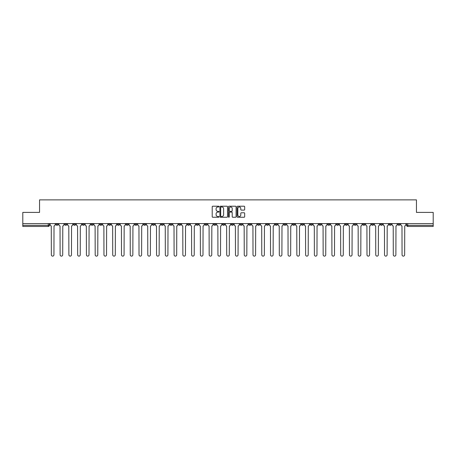 <?xml version="1.0" encoding="UTF-8"?>
<svg xmlns="http://www.w3.org/2000/svg" width="456" height="456" viewBox="0 0 456 456"><rect width="100%" height="100%" fill="white"/><g stroke="black" fill="none" stroke-linecap="round" stroke-linejoin="round"><path stroke-width="0.68" d="M219.005 206.596A0.388 0.388 0 0 0 218.623 206.215L212.758 206.215A0.553 0.553 0 0 0 212.211 206.762L212.211 216.697A0.553 0.553 0 0 0 212.758 217.244L218.623 217.244A0.388 0.388 0 0 0 219.005 216.862A0.388 0.388 0 0 0 218.623 216.475L217.865 216.475A1.767 1.767 0 0 1 216.098 214.708L216.098 213.881A1.767 1.767 0 0 1 217.865 212.114L218.623 212.114A0.388 0.388 0 0 0 219.005 211.726A0.388 0.388 0 0 0 218.623 211.345L217.865 211.345A1.767 1.767 0 0 1 216.098 209.578L216.098 208.751A1.767 1.767 0 0 1 217.865 206.984L218.623 206.984A0.388 0.388 0 0 0 219.005 206.596M345.243 223.588L345.243 224.204L347.489 224.204A1.123 1.123 0 0 1 346.366 225.332A1.123 1.123 0 0 1 345.243 224.204L345.243 223.588M292.632 223.588L292.632 224.204L294.884 224.204A1.123 1.123 0 0 1 293.761 225.332A1.123 1.123 0 0 1 292.632 224.204L292.632 223.588M283.866 223.588L283.866 224.204L286.117 224.204A1.123 1.123 0 0 1 284.989 225.332A1.123 1.123 0 0 1 283.866 224.204L283.866 223.588M231.26 223.588L231.26 224.204L233.506 224.204A1.123 1.123 0 0 1 232.383 225.332A1.123 1.123 0 0 1 231.26 224.204L231.26 223.588M222.494 223.588L222.494 224.204L224.74 224.204A1.123 1.123 0 0 1 223.617 225.332A1.123 1.123 0 0 1 222.494 224.204L222.494 223.588M213.721 223.588L213.721 224.204L215.973 224.204A1.123 1.123 0 0 1 214.85 225.332A1.123 1.123 0 0 1 213.721 224.204L213.721 223.588M196.188 223.588L196.188 224.204L198.434 224.204A1.123 1.123 0 0 1 197.311 225.332A1.123 1.123 0 0 1 196.188 224.204L196.188 223.588M178.655 224.204L178.655 223.588L178.655 224.204A1.123 1.123 0 0 0 179.778 225.332A1.123 1.123 0 0 1 178.655 224.204L180.901 224.204A1.123 1.123 0 0 1 179.778 225.332A1.123 1.123 0 0 0 180.901 224.204L180.901 223.588L180.901 224.204M169.883 224.204L169.883 223.588L169.883 224.204A1.123 1.123 0 0 0 171.011 225.332A1.123 1.123 0 0 1 169.883 224.204L172.134 224.204A1.123 1.123 0 0 1 171.011 225.332M161.116 224.204L161.116 223.588L161.116 224.204A1.123 1.123 0 0 0 162.239 225.332A1.123 1.123 0 0 1 161.116 224.204L163.368 224.204A1.123 1.123 0 0 1 162.239 225.332A1.123 1.123 0 0 0 163.368 224.204L163.368 223.588L163.368 224.204M152.35 223.588L152.35 224.204L154.595 224.204A1.123 1.123 0 0 1 153.472 225.332A1.123 1.123 0 0 1 152.35 224.204L152.35 223.588M143.583 223.588L143.583 224.204L145.829 224.204A1.123 1.123 0 0 1 144.706 225.332A1.123 1.123 0 0 1 143.583 224.204L143.583 223.588M134.816 223.588L134.816 224.204L137.062 224.204A1.123 1.123 0 0 1 135.939 225.332A1.123 1.123 0 0 1 134.816 224.204L134.816 223.588M126.044 224.204L126.044 223.588L126.044 224.204A1.123 1.123 0 0 0 127.173 225.332A1.123 1.123 0 0 1 126.044 224.204L128.296 224.204A1.123 1.123 0 0 1 127.173 225.332M108.511 224.204L108.511 223.588L108.511 224.204A1.123 1.123 0 0 0 109.634 225.332A1.123 1.123 0 0 1 108.511 224.204L110.757 224.204A1.123 1.123 0 0 1 109.634 225.332A1.123 1.123 0 0 0 110.757 224.204L110.757 223.588L110.757 224.204M99.744 224.204L99.744 223.588L99.744 224.204A1.123 1.123 0 0 0 100.867 225.332A1.123 1.123 0 0 1 99.744 224.204L101.99 224.204A1.123 1.123 0 0 1 100.867 225.332A1.123 1.123 0 0 0 101.99 224.204L101.99 223.588L101.99 224.204M90.978 224.204L90.978 223.588L90.978 224.204A1.123 1.123 0 0 0 92.101 225.332A1.123 1.123 0 0 1 90.978 224.204L93.224 224.204A1.123 1.123 0 0 1 92.101 225.332A1.123 1.123 0 0 0 93.224 224.204L93.224 223.588L93.224 224.204M82.205 224.204L82.205 223.588L82.205 224.204A1.123 1.123 0 0 0 83.334 225.332A1.123 1.123 0 0 1 82.205 224.204L84.457 224.204A1.123 1.123 0 0 1 83.334 225.332M73.439 224.204L73.439 223.588L73.439 224.204A1.123 1.123 0 0 0 74.562 225.332A1.123 1.123 0 0 1 73.439 224.204L75.69 224.204A1.123 1.123 0 0 1 74.562 225.332A1.123 1.123 0 0 0 75.69 224.204L75.69 223.588L75.69 224.204M64.672 224.204L64.672 223.588L64.672 224.204A1.123 1.123 0 0 0 65.795 225.332A1.123 1.123 0 0 1 64.672 224.204L66.918 224.204A1.123 1.123 0 0 1 65.795 225.332A1.123 1.123 0 0 0 66.918 224.204L66.918 223.588L66.918 224.204M244.125 210.102A0.553 0.553 0 0 0 244.672 209.549L244.672 206.762A0.553 0.553 0 0 0 244.125 206.215L237.61 206.215A0.553 0.553 0 0 0 237.063 206.762L237.063 216.697A0.553 0.553 0 0 0 237.61 217.244L244.125 217.244A0.553 0.553 0 0 0 244.672 216.697L244.672 213.328A0.553 0.553 0 0 0 244.125 212.775L241.338 212.775A0.553 0.553 0 0 0 240.785 213.328L240.785 214.998A1.476 1.476 0 0 1 239.309 216.475A1.476 1.476 0 0 1 237.832 214.998L237.832 208.46A1.476 1.476 0 0 1 239.309 206.984A1.476 1.476 0 0 1 240.785 208.46L240.785 209.549A0.553 0.553 0 0 0 241.338 210.102L244.125 210.102M22.8 223.588L22.8 212.405L39.547 212.405L39.547 199.87L416.453 199.87L416.453 212.405L433.2 212.405L433.2 223.588L22.8 223.588L22.8 225.332L49.385 225.332L49.385 223.588M227.515 206.762A0.553 0.553 0 0 0 226.968 206.215L220.453 206.215A0.553 0.553 0 0 0 219.906 206.762L219.906 216.697A0.553 0.553 0 0 0 220.453 217.244L226.968 217.244A0.553 0.553 0 0 0 227.515 216.697L227.515 206.762M229.032 206.215L235.547 206.215A0.553 0.553 0 0 1 236.094 206.762L236.094 216.697A0.553 0.553 0 0 1 235.547 217.244L232.76 217.244A0.553 0.553 0 0 1 232.207 216.697L232.207 212.667A0.553 0.553 0 0 0 231.654 212.114L229.807 212.114A0.553 0.553 0 0 0 229.254 212.667L229.254 216.862A0.388 0.388 0 0 1 228.866 217.244A0.388 0.388 0 0 1 228.484 216.862L228.484 206.762A0.553 0.553 0 0 1 229.032 206.215M406.615 223.588L406.615 225.332L433.2 225.332L433.2 226.455L407.738 226.455A1.123 1.123 0 0 1 406.615 225.332A1.123 1.123 0 0 0 407.738 226.455L407.738 223.588M433.2 223.588L433.2 225.332M49.385 225.332A1.123 1.123 0 0 1 48.262 226.455L22.8 226.455L22.8 225.332M400.094 223.588L400.094 224.204A1.123 1.123 0 0 1 398.971 225.332A1.123 1.123 0 0 1 397.849 224.204L400.094 224.204M397.849 223.588L397.849 224.204M391.328 224.204L391.328 223.588L391.328 224.204A1.123 1.123 0 0 1 390.205 225.332A1.123 1.123 0 0 1 389.082 224.204L391.328 224.204A1.123 1.123 0 0 1 390.205 225.332M389.082 223.588L389.082 224.204M382.561 223.588L382.561 224.204A1.123 1.123 0 0 1 381.438 225.332A1.123 1.123 0 0 1 380.31 224.204A1.123 1.123 0 0 0 381.438 225.332M380.31 223.588L380.31 224.204L382.561 224.204M373.795 223.588L373.795 224.204A1.123 1.123 0 0 1 372.666 225.332A1.123 1.123 0 0 1 371.543 224.204L373.795 224.204A1.123 1.123 0 0 1 372.666 225.332M371.543 223.588L371.543 224.204M365.022 223.588L365.022 224.204A1.123 1.123 0 0 1 363.899 225.332A1.123 1.123 0 0 1 362.776 224.204A1.123 1.123 0 0 0 363.899 225.332M362.776 223.588L362.776 224.204L365.022 224.204M356.256 223.588L356.256 224.204A1.123 1.123 0 0 1 355.133 225.332A1.123 1.123 0 0 1 354.01 224.204L356.256 224.204M354.01 223.588L354.01 224.204M347.489 223.588L347.489 224.204A1.123 1.123 0 0 1 346.366 225.332M338.722 223.588L338.722 224.204A1.123 1.123 0 0 1 337.6 225.332A1.123 1.123 0 0 1 336.471 224.204L338.722 224.204M336.471 223.588L336.471 224.204M329.956 223.588L329.956 224.204A1.123 1.123 0 0 1 328.827 225.332A1.123 1.123 0 0 1 327.704 224.204L329.956 224.204M327.704 223.588L327.704 224.204M321.184 223.588L321.184 224.204A1.123 1.123 0 0 1 320.061 225.332A1.123 1.123 0 0 1 318.938 224.204A1.123 1.123 0 0 0 320.061 225.332M318.938 223.588L318.938 224.204L321.184 224.204M312.417 223.588L312.417 224.204A1.123 1.123 0 0 1 311.294 225.332A1.123 1.123 0 0 1 310.171 224.204L312.417 224.204M310.171 223.588L310.171 224.204M303.65 223.588L303.65 224.204A1.123 1.123 0 0 1 302.527 225.332A1.123 1.123 0 0 1 301.405 224.204L303.65 224.204M301.405 223.588L301.405 224.204M294.884 223.588L294.884 224.204M286.117 223.588L286.117 224.204L286.117 223.588M277.345 223.588L277.345 224.204A1.123 1.123 0 0 1 276.222 225.332A1.123 1.123 0 0 1 275.099 224.204L277.345 224.204M275.099 223.588L275.099 224.204M268.578 223.588L268.578 224.204A1.123 1.123 0 0 1 267.455 225.332A1.123 1.123 0 0 1 266.332 224.204L268.578 224.204M266.332 223.588L266.332 224.204M259.812 223.588L259.812 224.204A1.123 1.123 0 0 1 258.689 225.332A1.123 1.123 0 0 1 257.566 224.204L259.812 224.204M257.566 223.588L257.566 224.204M251.045 223.588L251.045 224.204A1.123 1.123 0 0 1 249.922 225.332A1.123 1.123 0 0 1 248.794 224.204L251.045 224.204M248.794 223.588L248.794 224.204M242.278 223.588L242.278 224.204A1.123 1.123 0 0 1 241.15 225.332A1.123 1.123 0 0 1 240.027 224.204L242.278 224.204M240.027 223.588L240.027 224.204M233.506 223.588L233.506 224.204A1.123 1.123 0 0 1 232.383 225.332M224.74 223.588L224.74 224.204M215.973 224.204L215.973 223.588L215.973 224.204A1.123 1.123 0 0 1 214.85 225.332M207.206 223.588L207.206 224.204A1.123 1.123 0 0 1 206.078 225.332A1.123 1.123 0 0 1 204.955 224.204A1.123 1.123 0 0 0 206.078 225.332A1.123 1.123 0 0 0 207.206 224.204L204.955 224.204L204.955 223.588M198.434 224.204L198.434 223.588L198.434 224.204A1.123 1.123 0 0 1 197.311 225.332M189.667 223.588L189.667 224.204A1.123 1.123 0 0 1 188.545 225.332A1.123 1.123 0 0 1 187.422 224.204A1.123 1.123 0 0 0 188.545 225.332M187.422 223.588L187.422 224.204L189.667 224.204M172.134 223.588L172.134 224.204L172.134 223.588M154.595 224.204L154.595 223.588L154.595 224.204A1.123 1.123 0 0 1 153.472 225.332M145.829 224.204L145.829 223.588L145.829 224.204A1.123 1.123 0 0 1 144.706 225.332M137.062 224.204L137.062 223.588L137.062 224.204A1.123 1.123 0 0 1 135.939 225.332M128.296 223.588L128.296 224.204L128.296 223.588M119.529 224.204L119.529 223.588L119.529 224.204A1.123 1.123 0 0 1 118.4 225.332A1.123 1.123 0 0 1 117.277 224.204L119.529 224.204A1.123 1.123 0 0 1 118.4 225.332M117.277 223.588L117.277 224.204M84.457 223.588L84.457 224.204L84.457 223.588M58.151 223.588L58.151 224.204A1.123 1.123 0 0 1 57.028 225.332A1.123 1.123 0 0 1 55.906 224.204A1.123 1.123 0 0 0 57.028 225.332A1.123 1.123 0 0 0 58.151 224.204L58.151 223.588M55.906 223.588L55.906 224.204L58.151 224.204M221.063 206.984A0.388 0.388 0 0 0 220.675 207.372L220.675 216.087A0.388 0.388 0 0 0 221.063 216.475L221.861 216.475A1.767 1.767 0 0 0 223.628 214.708L223.628 208.751A1.767 1.767 0 0 0 221.861 206.984L221.063 206.984M232.207 208.489A1.476 1.476 0 0 0 230.73 207.013A1.476 1.476 0 0 0 229.254 208.489L229.254 210.792A0.553 0.553 0 0 0 229.807 211.345L231.654 211.345A0.553 0.553 0 0 0 232.207 210.792L232.207 208.489M50.143 223.588L50.143 224.768A1.123 1.123 0 0 0 51.266 225.891L51.351 254.836A1.294 1.294 0 0 0 52.645 256.13A1.294 1.294 0 0 0 53.939 254.836L54.019 225.891A1.123 1.123 0 0 0 55.147 224.768L55.147 223.588M58.909 223.588L58.909 224.768A1.123 1.123 0 0 0 60.032 225.891L60.118 254.836A1.294 1.294 0 0 0 61.412 256.13A1.294 1.294 0 0 0 62.706 254.836L62.791 225.891A1.123 1.123 0 0 0 63.914 224.768L63.914 223.588M67.676 223.588L67.676 224.768A1.123 1.123 0 0 0 68.805 225.891L68.884 254.836A1.294 1.294 0 0 0 70.178 256.13A1.294 1.294 0 0 0 71.472 254.836L71.558 225.891A1.123 1.123 0 0 0 72.681 224.768L72.681 223.588M76.448 223.588L76.448 224.768A1.123 1.123 0 0 0 77.571 225.891L77.657 254.836A1.294 1.294 0 0 0 78.945 256.13A1.294 1.294 0 0 0 80.239 254.836L80.324 225.891A1.123 1.123 0 0 0 81.447 224.768L81.447 223.588M85.215 223.588L85.215 224.768A1.123 1.123 0 0 0 86.338 225.891L86.423 254.836A1.294 1.294 0 0 0 87.717 256.13A1.294 1.294 0 0 0 89.005 254.836L89.091 225.891A1.123 1.123 0 0 0 90.214 224.768L90.214 223.588M93.982 223.588L93.982 224.768A1.123 1.123 0 0 0 95.104 225.891L95.19 254.836A1.294 1.294 0 0 0 96.484 256.13A1.294 1.294 0 0 0 97.778 254.836L97.858 225.891A1.123 1.123 0 0 0 98.986 224.768L98.986 223.588M102.748 223.588L102.748 224.768A1.123 1.123 0 0 0 103.877 225.891L103.957 254.836A1.294 1.294 0 0 0 105.25 256.13A1.294 1.294 0 0 0 106.544 254.836L106.63 225.891A1.123 1.123 0 0 0 107.753 224.768L107.753 223.588M111.52 223.588L111.52 224.768A1.123 1.123 0 0 0 112.643 225.891L112.723 254.836A1.294 1.294 0 0 0 114.017 256.13A1.294 1.294 0 0 0 115.311 254.836L115.396 225.891A1.123 1.123 0 0 0 116.519 224.768L116.519 223.588M120.287 223.588L120.287 224.768A1.123 1.123 0 0 0 121.41 225.891L121.495 254.836A1.294 1.294 0 0 0 122.784 256.13A1.294 1.294 0 0 0 124.078 254.836L124.163 225.891A1.123 1.123 0 0 0 125.286 224.768L125.286 223.588M129.054 223.588L129.054 224.768A1.123 1.123 0 0 0 130.177 225.891L130.262 254.836A1.294 1.294 0 0 0 131.556 256.13A1.294 1.294 0 0 0 132.844 254.836L132.93 225.891A1.123 1.123 0 0 0 134.053 224.768L134.053 223.588M137.82 223.588L137.82 224.768A1.123 1.123 0 0 0 138.943 225.891L139.029 254.836A1.294 1.294 0 0 0 140.323 256.13A1.294 1.294 0 0 0 141.616 254.836L141.696 225.891A1.123 1.123 0 0 0 142.825 224.768L142.825 223.588M146.587 223.588L146.587 224.768A1.123 1.123 0 0 0 147.715 225.891L147.795 254.836A1.294 1.294 0 0 0 149.089 256.13A1.294 1.294 0 0 0 150.383 254.836L150.469 225.891A1.123 1.123 0 0 0 151.591 224.768L151.591 223.588M155.359 223.588L155.359 224.768A1.123 1.123 0 0 0 156.482 225.891L156.568 254.836A1.294 1.294 0 0 0 157.856 256.13A1.294 1.294 0 0 0 159.15 254.836L159.235 225.891A1.123 1.123 0 0 0 160.358 224.768L160.358 223.588M164.126 223.588L164.126 224.768A1.123 1.123 0 0 0 165.249 225.891L165.334 254.836A1.294 1.294 0 0 0 166.628 256.13A1.294 1.294 0 0 0 167.916 254.836L168.002 225.891A1.123 1.123 0 0 0 169.125 224.768L169.125 223.588M172.892 223.588L172.892 224.768A1.123 1.123 0 0 0 174.015 225.891L174.101 254.836A1.294 1.294 0 0 0 175.395 256.13A1.294 1.294 0 0 0 176.689 254.836L176.768 225.891A1.123 1.123 0 0 0 177.897 224.768L177.897 223.588M181.659 223.588L181.659 224.768A1.123 1.123 0 0 0 182.782 225.891L182.867 254.836A1.294 1.294 0 0 0 184.161 256.13A1.294 1.294 0 0 0 185.455 254.836L185.541 225.891A1.123 1.123 0 0 0 186.664 224.768L186.664 223.588M190.426 223.588L190.426 224.768A1.123 1.123 0 0 0 191.554 225.891L191.634 254.836A1.294 1.294 0 0 0 192.928 256.13A1.294 1.294 0 0 0 194.222 254.836L194.307 225.891A1.123 1.123 0 0 0 195.43 224.768L195.43 223.588M199.198 223.588L199.198 224.768A1.123 1.123 0 0 0 200.321 225.891L200.406 254.836A1.294 1.294 0 0 0 201.695 256.13A1.294 1.294 0 0 0 202.988 254.836L203.074 225.891A1.123 1.123 0 0 0 204.197 224.768L204.197 223.588M207.964 223.588L207.964 224.768A1.123 1.123 0 0 0 209.087 225.891L209.173 254.836A1.294 1.294 0 0 0 210.467 256.13A1.294 1.294 0 0 0 211.755 254.836L211.84 225.891A1.123 1.123 0 0 0 212.963 224.768L212.963 223.588M216.731 223.588L216.731 224.768A1.123 1.123 0 0 0 217.854 225.891L217.939 254.836A1.294 1.294 0 0 0 219.233 256.13A1.294 1.294 0 0 0 220.527 254.836L220.607 225.891A1.123 1.123 0 0 0 221.736 224.768L221.736 223.588M225.498 223.588L225.498 224.768A1.123 1.123 0 0 0 226.621 225.891L226.706 254.836A1.294 1.294 0 0 0 228 256.13A1.294 1.294 0 0 0 229.294 254.836L229.379 225.891A1.123 1.123 0 0 0 230.502 224.768L230.502 223.588M234.264 223.588L234.264 224.768A1.123 1.123 0 0 0 235.393 225.891L235.473 254.836A1.294 1.294 0 0 0 236.767 256.13A1.294 1.294 0 0 0 238.06 254.836L238.146 225.891A1.123 1.123 0 0 0 239.269 224.768L239.269 223.588M243.037 223.588L243.037 224.768A1.123 1.123 0 0 0 244.159 225.891L244.245 254.836A1.294 1.294 0 0 0 245.533 256.13A1.294 1.294 0 0 0 246.827 254.836L246.913 225.891A1.123 1.123 0 0 0 248.035 224.768L248.035 223.588M251.803 223.588L251.803 224.768A1.123 1.123 0 0 0 252.926 225.891L253.012 254.836A1.294 1.294 0 0 0 254.305 256.13A1.294 1.294 0 0 0 255.594 254.836L255.679 225.891A1.123 1.123 0 0 0 256.802 224.768L256.802 223.588M260.57 223.588L260.57 224.768A1.123 1.123 0 0 0 261.693 225.891L261.778 254.836A1.294 1.294 0 0 0 263.072 256.13A1.294 1.294 0 0 0 264.366 254.836L264.446 225.891A1.123 1.123 0 0 0 265.574 224.768L265.574 223.588M269.336 223.588L269.336 224.768A1.123 1.123 0 0 0 270.459 225.891L270.545 254.836A1.294 1.294 0 0 0 271.839 256.13A1.294 1.294 0 0 0 273.133 254.836L273.218 225.891A1.123 1.123 0 0 0 274.341 224.768L274.341 223.588M278.103 223.588L278.103 224.768A1.123 1.123 0 0 0 279.232 225.891L279.311 254.836A1.294 1.294 0 0 0 280.605 256.13A1.294 1.294 0 0 0 281.899 254.836L281.985 225.891A1.123 1.123 0 0 0 283.108 224.768L283.108 223.588M286.875 223.588L286.875 224.768A1.123 1.123 0 0 0 287.998 225.891L288.084 254.836A1.294 1.294 0 0 0 289.372 256.13A1.294 1.294 0 0 0 290.666 254.836L290.751 225.891A1.123 1.123 0 0 0 291.874 224.768L291.874 223.588M295.642 223.588L295.642 224.768A1.123 1.123 0 0 0 296.765 225.891L296.85 254.836A1.294 1.294 0 0 0 298.144 256.13A1.294 1.294 0 0 0 299.432 254.836L299.518 225.891A1.123 1.123 0 0 0 300.641 224.768L300.641 223.588M304.408 223.588L304.408 224.768A1.123 1.123 0 0 0 305.531 225.891L305.617 254.836A1.294 1.294 0 0 0 306.911 256.13A1.294 1.294 0 0 0 308.205 254.836L308.284 225.891A1.123 1.123 0 0 0 309.413 224.768L309.413 223.588M313.175 223.588L313.175 224.768A1.123 1.123 0 0 0 314.304 225.891L314.383 254.836A1.294 1.294 0 0 0 315.677 256.13A1.294 1.294 0 0 0 316.971 254.836L317.057 225.891A1.123 1.123 0 0 0 318.18 224.768L318.18 223.588M321.947 223.588L321.947 224.768A1.123 1.123 0 0 0 323.07 225.891L323.156 254.836A1.294 1.294 0 0 0 324.444 256.13A1.294 1.294 0 0 0 325.738 254.836L325.823 225.891A1.123 1.123 0 0 0 326.946 224.768L326.946 223.588M330.714 223.588L330.714 224.768A1.123 1.123 0 0 0 331.837 225.891L331.922 254.836A1.294 1.294 0 0 0 333.216 256.13A1.294 1.294 0 0 0 334.505 254.836L334.59 225.891A1.123 1.123 0 0 0 335.713 224.768L335.713 223.588M339.481 223.588L339.481 224.768A1.123 1.123 0 0 0 340.603 225.891L340.689 254.836A1.294 1.294 0 0 0 341.983 256.13A1.294 1.294 0 0 0 343.277 254.836L343.357 225.891A1.123 1.123 0 0 0 344.479 224.768L344.479 223.588M348.247 223.588L348.247 224.768A1.123 1.123 0 0 0 349.37 225.891L349.456 254.836A1.294 1.294 0 0 0 350.749 256.13A1.294 1.294 0 0 0 352.043 254.836L352.123 225.891A1.123 1.123 0 0 0 353.252 224.768L353.252 223.588M357.014 223.588L357.014 224.768A1.123 1.123 0 0 0 358.142 225.891L358.222 254.836A1.294 1.294 0 0 0 359.516 256.13A1.294 1.294 0 0 0 360.81 254.836L360.895 225.891A1.123 1.123 0 0 0 362.018 224.768L362.018 223.588M365.786 223.588L365.786 224.768A1.123 1.123 0 0 0 366.909 225.891L366.994 254.836A1.294 1.294 0 0 0 368.283 256.13A1.294 1.294 0 0 0 369.577 254.836L369.662 225.891A1.123 1.123 0 0 0 370.785 224.768L370.785 223.588M374.553 223.588L374.553 224.768A1.123 1.123 0 0 0 375.676 225.891L375.761 254.836A1.294 1.294 0 0 0 377.055 256.13A1.294 1.294 0 0 0 378.343 254.836L378.429 225.891A1.123 1.123 0 0 0 379.552 224.768L379.552 223.588M383.319 223.588L383.319 224.768A1.123 1.123 0 0 0 384.442 225.891L384.528 254.836A1.294 1.294 0 0 0 385.822 256.13A1.294 1.294 0 0 0 387.115 254.836L387.195 225.891A1.123 1.123 0 0 0 388.324 224.768L388.324 223.588M392.086 223.588L392.086 224.768A1.123 1.123 0 0 0 393.209 225.891L393.294 254.836A1.294 1.294 0 0 0 394.588 256.13A1.294 1.294 0 0 0 395.882 254.836L395.968 225.891A1.123 1.123 0 0 0 397.09 224.768L397.09 223.588M400.852 223.588L400.852 224.768A1.123 1.123 0 0 0 401.981 225.891L402.061 254.836A1.294 1.294 0 0 0 403.355 256.13A1.294 1.294 0 0 0 404.649 254.836L404.734 225.891A1.123 1.123 0 0 0 405.857 224.768L405.857 223.588M48.262 223.588L48.262 226.455"/></g></svg>
